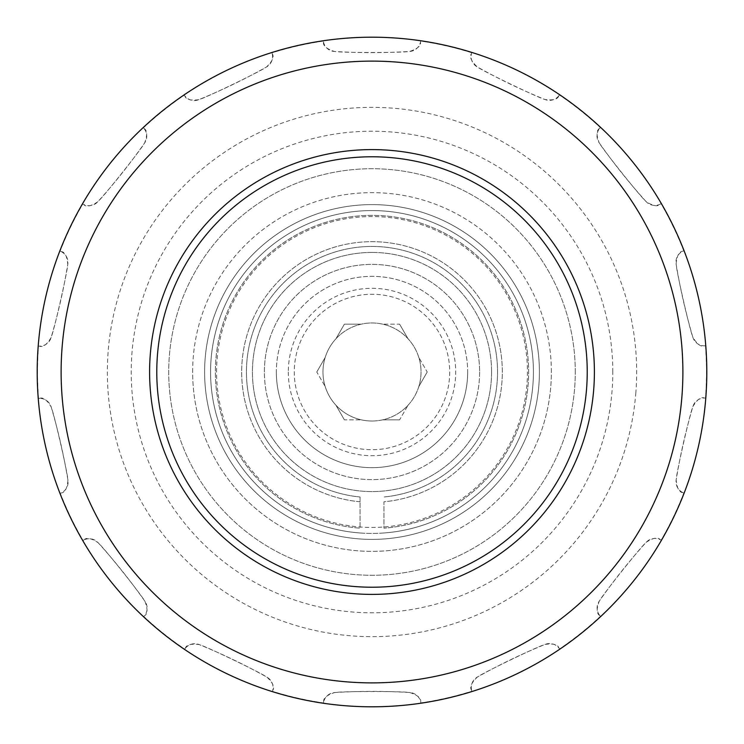<?xml version="1.0" encoding="UTF-8"?>
<svg xmlns="http://www.w3.org/2000/svg" width="744" height="744" viewBox="0 0 744 744"><rect width="100%" height="100%" fill="white"/><g stroke="black" fill="none" stroke-linecap="round" stroke-linejoin="round"><path stroke-width="0.56" stroke-dasharray="3.72 2.79" d="M539.4 372A167.4 167.4 0 0 0 288.3 227.032A167.4 167.4 0 0 0 288.3 516.968A167.4 167.4 0 0 0 539.4 372A167.4 167.4 0 0 1 288.3 516.968A167.4 167.4 0 0 1 288.3 227.032A167.4 167.4 0 0 1 539.4 372M156.77 372A215.23 215.23 0 0 1 372 156.77A215.23 215.23 0 0 1 587.23 372A215.23 215.23 0 0 1 372 587.23A215.23 215.23 0 0 1 156.77 372M600.52 127.317L599.711 128.303L600.52 127.317A334.8 334.8 0 0 1 661.351 203.568L660.207 204.144C657.705 206.953 652.962 206.06 645.987 201.466A615.669 615.669 0 0 1 599.162 142.764C602.966 149.711 640.193 196.36 645.987 201.466A11.96 11.96 0 0 0 660.207 204.144L661.351 203.568M559.451 94.962L558.856 95.725L559.451 94.962A334.493 334.493 0 0 1 600.324 127.55M471.743 52.406L471.445 53.642L471.743 52.406A334.8 334.8 0 0 1 559.637 94.721M558.856 95.725A11.96 11.96 0 0 1 544.878 99.482A615.669 615.669 0 0 1 477.23 66.913A11.96 11.96 0 0 1 471.445 53.642C469.269 56.711 471.194 61.138 477.23 66.913C483.665 71.526 537.447 97.408 544.878 99.482C553.155 100.598 557.814 99.343 558.856 95.725M323.231 40.771A334.8 334.8 0 0 1 420.769 40.771L420.509 42.017A11.96 11.96 0 0 1 409.544 51.466A615.669 615.669 0 0 1 334.456 51.466A11.96 11.96 0 0 1 323.491 42.017L323.231 40.771L323.491 42.017C322.859 45.728 326.514 48.881 334.456 51.466C342.259 52.824 401.937 52.815 409.544 51.466C417.486 48.881 421.141 45.728 420.509 42.017L420.769 40.771M705.479 398.049L704.512 398.04C701.034 396.599 697.147 399.463 692.859 406.624C689.8 413.934 676.547 472.124 676.175 479.834C676.938 488.157 679.188 492.416 682.955 492.63L684.108 493.16L682.955 492.63A11.96 11.96 0 0 1 676.175 479.834A615.669 615.669 0 0 1 692.859 406.624A11.96 11.96 0 0 1 704.512 398.04L705.479 398.049A334.493 334.493 0 0 0 705.461 345.774L704.494 345.793C701.025 347.234 697.137 344.37 692.841 337.199A615.669 615.669 0 0 1 676.119 264.008C676.529 271.913 689.837 330.094 692.841 337.199A11.96 11.96 0 0 0 704.494 345.793L705.461 345.774M661.165 540.135L660.3 539.707C657.789 536.898 653.046 537.8 646.071 542.395C640.147 547.649 602.966 594.326 599.283 601.115C596.353 608.936 596.539 613.763 599.841 615.586L600.65 616.562L599.841 615.586A11.96 11.96 0 0 1 599.283 601.115A615.669 615.669 0 0 1 646.071 542.395A11.96 11.96 0 0 1 660.3 539.707L661.165 540.135A334.493 334.493 0 0 0 683.829 493.03M559.59 648.935L559.004 648.173C557.963 644.555 553.304 643.309 545.017 644.425C537.401 646.582 483.647 672.511 477.388 677.031C471.361 682.815 469.436 687.242 471.612 690.302L471.91 691.548L471.612 690.302A11.96 11.96 0 0 1 477.388 677.031A615.669 615.669 0 0 1 545.017 644.425A11.96 11.96 0 0 1 559.004 648.173L559.59 648.935A334.493 334.493 0 0 0 600.455 616.33M420.881 702.903L420.686 701.955C421.309 698.244 417.654 695.101 409.712 692.515C401.909 691.157 342.221 691.195 334.623 692.552A615.669 615.669 0 0 1 409.712 692.515A11.96 11.96 0 0 1 420.686 701.955L420.881 702.903A334.493 334.493 0 0 0 471.845 691.241M323.668 702.011C323.036 698.3 326.681 695.147 334.623 692.552A11.96 11.96 0 0 0 323.668 702.011L323.398 703.257L323.668 702.011M272.49 691.353L272.723 690.413C274.899 687.344 272.964 682.918 266.929 677.142C260.493 672.539 206.702 646.685 199.262 644.602C190.985 643.495 186.326 644.75 185.284 648.368L184.512 649.373L185.284 648.368A11.96 11.96 0 0 1 199.262 644.602A615.669 615.669 0 0 1 266.929 677.142A11.96 11.96 0 0 1 272.723 690.413L272.49 691.353A334.493 334.493 0 0 0 323.463 702.95M143.806 616.562L144.42 615.818C147.712 613.995 147.889 609.178 144.959 601.357C141.155 594.409 103.9 547.779 98.106 542.683A615.669 615.669 0 0 1 144.959 601.357A11.96 11.96 0 0 1 144.42 615.818L143.806 616.562A334.493 334.493 0 0 0 184.698 649.131M83.877 540.005C86.388 537.196 91.121 538.089 98.106 542.683A11.96 11.96 0 0 0 83.877 540.005L82.742 540.581L83.877 540.005M60.301 493.356L61.175 492.956C64.933 492.742 67.183 488.473 67.936 480.15C67.518 472.245 54.191 414.073 51.178 406.968A615.669 615.669 0 0 1 67.936 480.15A11.96 11.96 0 0 1 61.175 492.956L60.301 493.356A334.493 334.493 0 0 0 83.012 540.442M39.516 398.384C42.994 396.943 46.881 399.798 51.178 406.968A11.96 11.96 0 0 0 39.516 398.384L38.242 398.403L39.516 398.384M38.511 346.127L39.479 346.137C42.957 347.578 46.835 344.714 51.122 337.543C54.172 330.234 67.397 272.034 67.769 264.325C67.007 256.001 64.747 251.742 60.989 251.537L59.827 250.998L60.989 251.537A11.96 11.96 0 0 1 67.769 264.325A615.669 615.669 0 0 1 51.122 337.543A11.96 11.96 0 0 1 39.479 346.137L38.511 346.127A334.493 334.493 0 0 0 38.549 398.403M82.751 204.014L83.616 204.442C86.127 207.251 90.861 206.348 97.836 201.745C103.76 196.49 140.923 149.795 144.596 143.006C147.517 135.175 147.331 130.358 144.038 128.535L143.229 127.559L144.038 128.535A11.96 11.96 0 0 1 144.596 143.006A615.669 615.669 0 0 1 97.836 201.745A11.96 11.96 0 0 1 83.616 204.442L82.751 204.014A334.493 334.493 0 0 0 60.106 251.128M184.261 95.158L184.856 95.93C185.898 99.538 190.557 100.784 198.834 99.668C206.451 97.501 260.195 71.545 266.454 67.025C272.481 61.24 274.406 56.814 272.22 53.745L271.923 52.508L272.22 53.745A11.96 11.96 0 0 1 266.454 67.025A615.669 615.669 0 0 1 198.834 99.668A11.96 11.96 0 0 1 184.856 95.93L184.261 95.158A334.493 334.493 0 0 0 143.425 127.791M599.711 128.303C596.418 130.116 596.232 134.943 599.162 142.764A11.96 11.96 0 0 1 599.711 128.303M683.764 250.802L682.89 251.212C679.133 251.426 676.873 255.685 676.119 264.008A11.96 11.96 0 0 1 682.89 251.212L683.764 250.802A334.493 334.493 0 0 0 661.072 203.707M705.786 398.059A334.8 334.8 0 0 1 60.022 493.486A334.8 334.8 0 0 1 271.923 52.508M684.043 250.672A334.8 334.8 0 0 1 705.768 345.774M449.72 372A77.72 77.72 0 0 1 333.135 439.304A77.72 77.72 0 0 1 333.135 304.696A77.72 77.72 0 0 1 449.72 372A77.72 77.72 0 0 1 333.135 439.304A77.72 77.72 0 0 1 333.135 304.696A77.72 77.72 0 0 1 449.72 372M276.34 372A95.66 95.66 0 0 0 372 467.66A95.66 95.66 0 0 0 467.66 372A95.66 95.66 0 0 0 372 276.34A95.66 95.66 0 0 0 276.34 372M288.3 372A83.7 83.7 0 0 0 413.85 444.484A83.7 83.7 0 0 0 413.85 299.516A83.7 83.7 0 0 0 288.3 372M335.963 338.762A49.02 49.02 0 0 1 418.798 386.592A49.02 49.02 0 0 1 325.202 386.592A49.02 49.02 0 0 1 335.963 338.762L344.388 324.17L361.24 324.17L344.388 324.17L335.963 338.762M372 421.02A49.02 49.02 0 0 0 382.76 324.17A49.02 49.02 0 0 0 323.277 366.587A49.02 49.02 0 0 0 372 421.02M344.388 419.83L335.963 405.238L344.388 419.83L361.24 419.83L344.388 419.83M399.612 419.83L382.76 419.83L399.612 419.83L408.038 405.238L399.612 419.83M427.223 372L418.798 386.592L427.223 372L418.798 357.408L427.223 372M399.612 324.17L408.038 338.762L399.612 324.17L382.76 324.17L399.612 324.17M316.777 372L325.202 357.408L316.777 372L325.202 386.592L316.777 372M467.66 372A95.66 95.66 0 0 1 324.17 454.844A95.66 95.66 0 0 1 324.17 289.156A95.66 95.66 0 0 1 467.66 372M360.04 501.781A130.33 130.33 0 0 1 261.181 303.413A130.33 130.33 0 0 1 482.819 303.413A130.33 130.33 0 0 1 383.96 501.781L383.96 528.184A156.64 156.64 0 0 0 505.613 290.253A156.64 156.64 0 0 0 238.387 290.253A156.64 156.64 0 0 0 360.04 528.184L360.04 496.983A125.55 125.55 0 0 1 265.32 305.803A125.55 125.55 0 0 1 478.68 305.803A125.55 125.55 0 0 1 383.96 496.983A125.55 125.55 0 0 0 478.68 305.803A125.55 125.55 0 0 0 265.32 305.803A125.55 125.55 0 0 0 360.04 496.983L360.04 501.781A130.33 130.33 0 0 1 261.181 303.413A130.33 130.33 0 0 1 482.819 303.413A130.33 130.33 0 0 1 383.96 501.781L383.96 528.184A156.64 156.64 0 0 0 505.613 290.253A156.64 156.64 0 0 0 238.387 290.253A156.64 156.64 0 0 0 360.04 528.184L360.04 501.781M383.96 532.974A161.42 161.42 0 0 0 533.42 372A161.42 161.42 0 0 0 375.99 210.626A161.42 161.42 0 0 0 210.775 364.021A161.42 161.42 0 0 0 360.04 532.974A161.42 161.42 0 0 1 210.775 364.021A161.42 161.42 0 0 1 375.99 210.626A161.42 161.42 0 0 1 533.42 372A161.42 161.42 0 0 1 383.96 532.974M533.42 372A161.42 161.42 0 0 0 291.285 232.202A161.42 161.42 0 0 0 291.285 511.798A161.42 161.42 0 0 0 533.42 372A161.42 161.42 0 0 0 291.285 232.202A161.42 161.42 0 0 0 291.285 511.798A161.42 161.42 0 0 0 533.42 372M479.61 372A107.61 107.61 0 0 1 318.19 465.195A107.61 107.61 0 0 1 318.19 278.805A107.61 107.61 0 0 1 479.61 372A107.61 107.61 0 0 1 318.19 465.195A107.61 107.61 0 0 1 318.19 278.805A107.61 107.61 0 0 1 479.61 372M264.39 372A107.61 107.61 0 0 1 372 264.39A107.61 107.61 0 0 1 479.61 372A107.61 107.61 0 0 1 372 479.61A107.61 107.61 0 0 1 264.39 372M372 252.43A119.57 119.57 0 0 1 491.57 372A119.57 119.57 0 0 1 372 491.57A119.57 119.57 0 0 1 252.43 372A119.57 119.57 0 0 1 372 252.43M491.57 372A119.57 119.57 0 0 0 312.21 268.445A119.57 119.57 0 0 0 312.21 475.556A119.57 119.57 0 0 0 491.57 372M575.27 372A203.27 203.27 0 0 0 270.36 195.96A203.27 203.27 0 0 0 270.36 548.04A203.27 203.27 0 0 0 575.27 372A203.27 203.27 0 0 0 270.36 195.96A203.27 203.27 0 0 0 270.36 548.04A203.27 203.27 0 0 0 575.27 372M216.56 372A155.44 155.44 0 0 1 449.72 237.383A155.44 155.44 0 0 1 449.72 506.618A155.44 155.44 0 0 1 216.56 372M192.64 372A179.36 179.36 0 0 1 372 192.64A179.36 179.36 0 0 1 551.36 372A179.36 179.36 0 0 1 372 551.36A179.36 179.36 0 0 1 192.64 372M551.36 372A179.36 179.36 0 0 0 282.32 216.671A179.36 179.36 0 0 0 282.32 527.329A179.36 179.36 0 0 0 551.36 372M612.796 372A240.796 240.796 0 0 0 251.602 163.466A240.796 240.796 0 0 0 251.602 580.534A240.796 240.796 0 0 0 612.796 372M635.85 392.609A264.65 264.65 0 0 1 361.686 636.455A264.65 264.65 0 0 1 107.35 372A264.65 264.65 0 0 1 372 107.35A264.65 264.65 0 0 1 635.85 392.609M323.287 41.069A334.493 334.493 0 0 0 271.988 52.805M471.677 52.703A334.493 334.493 0 0 0 420.713 41.069M82.472 203.875A334.8 334.8 0 0 0 59.827 250.998M38.204 346.118A334.8 334.8 0 0 0 38.242 398.403M60.022 493.486A334.8 334.8 0 0 0 82.742 540.581M143.611 616.804A334.8 334.8 0 0 0 184.512 649.373M272.425 691.65A334.8 334.8 0 0 0 323.398 703.257M420.946 703.201A334.8 334.8 0 0 0 471.91 691.548M559.786 649.177A334.8 334.8 0 0 0 600.65 616.562M661.435 540.274A334.8 334.8 0 0 0 684.108 493.16M184.075 94.916A334.8 334.8 0 0 0 143.229 127.559"/><path stroke-width="1.12" d="M600.52 127.317A334.8 334.8 0 0 0 559.637 94.721M684.043 250.672A334.8 334.8 0 0 0 661.351 203.568M705.786 398.059A334.8 334.8 0 0 0 705.768 345.774A334.8 334.8 0 0 1 706.8 372A334.8 334.8 0 0 0 204.6 82.054A334.8 334.8 0 0 0 204.6 661.946A334.8 334.8 0 0 0 706.8 372A334.8 334.8 0 0 0 204.6 82.054A334.8 334.8 0 0 0 204.6 661.946A334.8 334.8 0 0 0 706.8 372A334.8 334.8 0 0 1 705.786 398.059M471.743 52.406A334.8 334.8 0 0 0 420.769 40.771A334.8 334.8 0 0 1 471.743 52.406M587.23 372A215.23 215.23 0 0 0 264.39 185.609A215.23 215.23 0 0 0 264.39 558.391A215.23 215.23 0 0 0 587.23 372M323.231 40.771A334.8 334.8 0 0 0 271.923 52.508A334.8 334.8 0 0 1 323.231 40.771M149.6 372A222.4 222.4 0 0 1 483.2 179.397A222.4 222.4 0 0 1 483.2 564.603A222.4 222.4 0 0 1 149.6 372M682.89 372A310.89 310.89 0 0 0 216.56 102.765A310.89 310.89 0 0 0 216.56 641.235A310.89 310.89 0 0 0 682.89 372"/></g></svg>
